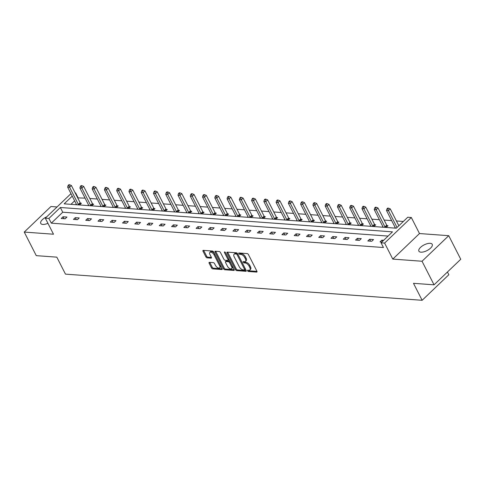 <?xml version="1.0" encoding="UTF-8"?>
<svg xmlns="http://www.w3.org/2000/svg" width="485" height="485" viewBox="0 0 485 485"><rect width="100%" height="100%" fill="white"/><g stroke="black" fill="none" stroke-linecap="round" stroke-linejoin="round"><path stroke-width="0.73" d="M247.556 270.806A0.806 0.418 -133.7 0 0 248.423 271.497L256.626 272.097A1.146 0.6 -133.7 0 0 256.947 272A1.146 0.6 -133.7 0 0 256.923 271.23L248.435 254.564A1.146 0.6 -133.7 0 0 247.192 253.582L238.99 252.982A0.806 0.418 -133.7 0 0 238.765 253.049A0.806 0.418 -133.7 0 0 238.784 253.588A0.806 0.418 -133.7 0 0 239.651 254.279L240.712 254.358A3.674 1.916 -133.7 0 1 244.689 257.499L245.398 258.887A3.674 1.916 -133.7 0 1 245.471 261.36A3.674 1.916 -133.7 0 1 244.44 261.67L243.379 261.591A0.806 0.418 -133.7 0 0 243.149 261.657A0.806 0.418 -133.7 0 0 243.167 262.197A0.806 0.418 -133.7 0 0 244.04 262.888L245.101 262.967A3.674 1.916 -133.7 0 1 249.078 266.107L249.787 267.496A3.674 1.916 -133.7 0 1 249.86 269.969A3.674 1.916 -133.7 0 1 248.823 270.278L247.762 270.2A0.806 0.418 -133.7 0 0 247.538 270.266A0.806 0.418 -133.7 0 0 247.556 270.806M248.35 270.242A0.806 0.418 -133.7 0 0 249.144 270.806L256.989 271.382M239.578 253.024A0.806 0.418 -133.7 0 0 240.372 253.588L241.433 253.667L240.712 254.358M243.961 261.633A0.806 0.418 -133.7 0 0 244.761 262.197L245.822 262.276L245.101 262.967M47.936 223.306A7.493 3.195 153 0 1 42.807 224.434A7.493 3.195 153 0 1 40.752 223.415A7.493 3.195 153 0 1 46.796 216.771M430.177 243.325A7.493 3.195 153 0 1 432.232 244.349A7.493 3.195 153 0 1 428.958 249.435A7.493 3.195 153 0 1 420.938 252.17A7.493 3.195 153 0 1 418.882 251.151A7.493 3.195 153 0 1 422.156 246.059A7.493 3.195 153 0 1 430.177 243.325M448.734 235.692L460.75 259.269L434.045 284.822L422.035 261.245L448.734 235.692L419.495 233.546L411.322 217.51L384.617 243.07L381.04 242.809L392.48 231.86L60.34 207.495L48.9 218.444L45.323 218.183L70.968 193.642M57.048 206.962L50.955 206.513L24.25 232.072L53.495 234.219L45.323 218.183M434.045 284.822L413.487 283.319L422.138 300.294L65.469 274.134L56.818 257.153L36.266 255.65L24.25 232.072M209.429 262.355A1.146 0.6 -133.7 0 0 209.108 262.452A1.146 0.6 -133.7 0 0 209.132 263.222L211.515 267.896A1.146 0.6 -133.7 0 0 212.757 268.878L221.863 269.545A1.146 0.6 -133.7 0 0 222.185 269.454A1.146 0.6 -133.7 0 0 222.16 268.678L213.673 252.018A1.146 0.6 -133.7 0 0 212.43 251.036L203.324 250.363A1.146 0.6 -133.7 0 0 202.997 250.46A1.146 0.6 -133.7 0 0 203.021 251.236L205.901 256.88A1.146 0.6 -133.7 0 0 207.143 257.862L211.042 258.147A1.146 0.6 -133.7 0 0 211.363 258.056A1.146 0.6 -133.7 0 0 211.339 257.28L209.914 254.479A3.074 1.601 -133.7 0 1 209.853 252.412A3.074 1.601 -133.7 0 1 214.043 254.783L219.632 265.75A3.074 1.601 -133.7 0 1 219.693 267.823A3.074 1.601 -133.7 0 1 215.504 265.453L214.57 263.622A1.146 0.6 -133.7 0 0 213.327 262.64L209.429 262.355M419.495 233.546L392.789 259.099L422.035 261.245M392.789 259.099L384.617 243.07M388.079 236.074L62.747 212.212L51.307 223.161L383.447 247.52L381.04 242.809M51.307 223.161L48.9 218.444M235.51 269.66A1.146 0.6 -133.7 0 0 236.753 270.642L245.859 271.309A1.146 0.6 -133.7 0 0 246.18 271.212A1.146 0.6 -133.7 0 0 246.156 270.436L237.668 253.776A1.146 0.6 -133.7 0 0 236.425 252.794L227.319 252.127A1.146 0.6 -133.7 0 0 226.998 252.224A1.146 0.6 -133.7 0 0 227.022 252.994L235.51 269.66L236.231 268.969A1.146 0.6 -133.7 0 0 237.474 269.951L246.228 270.594M233.861 270.43L224.755 269.757A1.146 0.6 -133.7 0 1 223.512 268.775L215.019 252.115A1.146 0.6 -133.7 0 1 215 251.339A1.146 0.6 -133.7 0 1 215.322 251.248L219.22 251.533A1.146 0.6 -133.7 0 1 220.463 252.515L223.906 259.269A1.146 0.6 -133.7 0 0 225.149 260.251L227.732 260.445A1.146 0.6 -133.7 0 0 228.053 260.348A1.146 0.6 -133.7 0 0 228.035 259.572L224.446 252.539A0.806 0.418 -133.7 0 1 224.434 252A0.806 0.418 -133.7 0 1 225.525 252.618L234.158 269.557A1.146 0.6 -133.7 0 1 234.182 270.333A1.146 0.6 -133.7 0 1 233.861 270.43L234.291 270.012M422.138 300.294L448.843 274.734L447.449 272M91.847 205.87L93.647 204.143L92.768 204.082M87.918 205.579L88.549 204.973M116.376 207.665L118.176 205.943L117.297 205.876M112.441 207.38L113.078 206.774M140.899 209.465L142.705 207.744L141.826 207.677M136.97 209.174L137.601 208.574M165.427 211.266L167.228 209.538L166.349 209.478M161.499 210.975L162.129 210.369M189.956 213.06L191.757 211.339L190.878 211.272M186.028 212.776L186.658 212.169M214.485 214.861L216.286 213.139L215.407 213.073M210.551 214.576L211.187 213.97M239.008 216.662L240.815 214.94L239.929 214.873M235.079 216.371L235.71 215.764M263.537 218.462L265.337 216.734L264.458 216.674M259.608 218.171L260.239 217.565M288.066 220.257L289.866 218.535L288.987 218.468M284.137 219.972L284.768 219.365M312.595 222.057L314.395 220.335L313.516 220.269M308.66 221.772L309.297 221.166M337.117 223.858L338.924 222.136L338.039 222.069M333.189 223.567L333.819 222.961M361.646 225.658L363.447 223.931L362.568 223.87M357.718 225.367L358.348 224.761M386.175 227.453L387.976 225.731L387.097 225.664M382.247 227.168L382.877 226.562M403.344 221.469L396.403 220.96M391.65 220.608L384.138 220.057M379.385 219.711L371.874 219.159M367.121 218.808L359.609 218.262M354.856 217.91L347.351 217.359M342.592 217.013L335.087 216.462M330.333 216.11L322.822 215.558M318.069 215.213L310.558 214.661M305.805 214.315L298.293 213.764M293.54 213.412L286.029 212.86M281.276 212.515L273.764 211.963M269.011 211.612L261.5 211.066M256.747 210.714L249.241 210.163M244.488 209.817L236.977 209.265M232.224 208.914L224.713 208.368M219.96 208.016L212.448 207.465M207.695 207.119L200.184 206.568M195.431 206.216L187.919 205.664M183.166 205.319L175.655 204.767M170.902 204.421L163.396 203.87M158.637 203.518L151.132 202.966M146.379 202.621L138.868 202.069M134.115 201.718L126.603 201.172M121.85 200.82L114.339 200.269M109.586 199.923L102.074 199.371M97.321 199.02L89.81 198.468M85.057 198.123L77.709 197.892M74.635 200.832L70.974 204.337M394.505 228.065L395.142 227.459M373.911 226.556L375.711 224.834L374.832 224.767M369.982 226.265L370.613 225.664M349.382 224.755L351.182 223.033L350.303 222.967M345.453 224.47L346.084 223.864M324.859 222.961L326.66 221.233L325.781 221.172M320.924 222.67L321.561 222.063M300.33 221.16L302.131 219.432L301.252 219.372M296.396 220.869L297.032 220.263M275.801 219.359L277.602 217.638L276.723 217.571M271.873 219.075L272.503 218.468M251.272 217.559L253.073 215.837L252.194 215.77M247.344 217.274L247.974 216.668M226.75 215.764L228.55 214.037L227.671 213.976M222.815 215.473L223.452 214.867M202.221 213.964L204.021 212.236L203.142 212.175M198.286 213.673L198.923 213.067M177.692 212.163L179.492 210.441L178.613 210.375M173.763 211.878L174.394 211.272M153.163 210.363L154.964 208.641L154.084 208.574M149.234 210.078L149.865 209.471M128.64 208.568L130.441 206.84L129.562 206.78M124.706 208.277L125.342 207.671M104.111 206.768L105.912 205.046L105.033 204.979M100.177 206.477L100.813 205.87M79.582 204.967L81.383 203.245L80.504 203.179M75.654 204.682L76.284 204.076M72.235 196.122L64.165 203.839L396.306 228.199L407.746 217.25L411.322 217.51M75.145 192.854L75.605 192.891L75.308 193.175M78.006 197.607L75.605 192.891M62.747 212.212L60.34 207.495M63.02 216.771L66.948 217.056L65.148 218.783L61.213 218.499L63.02 216.771L64.002 218.699M75.284 217.668L79.213 217.959L77.412 219.687L73.477 219.396L75.284 217.668L76.266 219.602M87.549 218.571L91.477 218.856L89.67 220.584L85.742 220.293L87.549 218.571L88.531 220.499M99.813 219.469L103.742 219.76L101.935 221.481L98.006 221.196L99.813 219.469L100.795 221.402M112.071 220.366L116.006 220.657L114.199 222.385L110.271 222.094L112.071 220.366L113.06 222.3M124.336 221.269L128.27 221.554L126.464 223.282L122.535 222.997L124.336 221.269L125.324 223.197M136.6 222.166L140.529 222.457L138.728 224.179L134.8 223.894L136.6 222.166L137.582 224.1M148.865 223.064L152.793 223.355L150.993 225.082L147.058 224.791L148.865 223.064L149.847 224.998M161.129 223.967L165.058 224.252L163.257 225.98L159.322 225.695L161.129 223.967L162.111 225.895M173.394 224.864L177.322 225.155L175.515 226.883L171.587 226.592L173.394 224.864L174.376 226.798M185.658 225.767L189.587 226.052L187.78 227.78L183.851 227.489L185.658 225.767L186.64 227.695M197.916 226.665L201.851 226.95L200.044 228.677L196.116 228.393L197.916 226.665L198.905 228.593M210.181 227.562L214.115 227.853L212.309 229.581L208.38 229.29L210.181 227.562L211.169 229.496M222.445 228.465L226.38 228.75L224.573 230.478L220.645 230.187L222.445 228.465L223.433 230.393M234.71 229.363L238.638 229.654L236.838 231.375L232.903 231.09L234.71 229.363L235.692 231.296M246.974 230.26L250.903 230.551L249.102 232.279L245.167 231.988L246.974 230.26L247.956 232.194M259.239 231.163L263.167 231.448L261.366 233.176L257.432 232.891L259.239 231.163L260.221 233.091M271.503 232.06L275.431 232.351L273.625 234.079L269.696 233.788L271.503 232.06L272.485 233.994M283.767 232.958L287.696 233.249L285.889 234.976L281.961 234.685L283.767 232.958L284.75 234.892M296.026 233.861L299.96 234.146L298.154 235.874L294.225 235.589L296.026 233.861L297.014 235.789M308.29 234.758L312.225 235.049L310.418 236.777L306.49 236.486L308.29 234.758L309.278 236.692M320.555 235.661L324.489 235.946L322.683 237.674L318.754 237.383L320.555 235.661L321.543 237.589M332.819 236.559L336.748 236.85L334.947 238.571L331.012 238.287L332.819 236.559L333.801 238.493M345.084 237.456L349.012 237.747L347.212 239.475L343.277 239.184L345.084 237.456L346.066 239.39M357.348 238.359L361.276 238.644L359.476 240.372L355.541 240.087L357.348 238.359L358.33 240.287M369.612 239.257L373.541 239.548L371.734 241.269L367.806 240.984L369.612 239.257L370.595 241.19M381.871 242.015L380.07 241.882L381.877 240.154L383.671 240.287M381.877 240.154L382.507 241.403M249.86 269.969L250.581 269.278A3.674 1.916 -133.7 0 0 250.509 266.805L249.787 267.496M245.822 262.276A3.674 1.916 -133.7 0 1 249.799 265.416L250.509 266.805M245.471 261.36L246.192 260.669A3.674 1.916 -133.7 0 0 246.119 258.196L245.398 258.887M241.433 253.667A3.674 1.916 -133.7 0 1 245.41 256.808L246.119 258.196M227.671 252.151A1.146 0.6 -133.7 0 0 227.744 252.303L236.231 268.969M244.349 269.951A0.806 0.418 -133.7 0 0 244.573 269.884A0.806 0.418 -133.7 0 0 244.561 269.339L237.104 254.716A0.806 0.418 -133.7 0 0 236.237 254.025L235.116 253.946A3.674 1.916 -133.7 0 0 234.085 254.249A3.674 1.916 -133.7 0 0 234.158 256.729L239.25 266.726A3.674 1.916 -133.7 0 0 243.227 269.866L244.349 269.951M245.07 269.26A0.806 0.418 -133.7 0 0 245.295 269.193A0.806 0.418 -133.7 0 0 245.362 268.878M237.674 253.794A0.806 0.418 -133.7 0 0 236.959 253.334L236.237 254.025M234.085 254.249L234.807 253.558A3.674 1.916 -133.7 0 1 235.837 253.255L236.959 253.334M234.225 269.708L225.476 269.066L224.755 269.757M215.673 251.272A1.146 0.6 -133.7 0 0 215.74 251.424L224.234 268.084A1.146 0.6 -133.7 0 0 225.476 269.066M228.053 260.348L228.774 259.657A1.146 0.6 -133.7 0 0 228.859 259.154M227.477 266.283A3.074 1.601 -133.7 0 0 231.666 268.654A3.074 1.601 -133.7 0 0 231.606 266.586L229.635 262.724A1.146 0.6 -133.7 0 0 228.393 261.736L225.81 261.548A1.146 0.6 -133.7 0 0 225.483 261.645A1.146 0.6 -133.7 0 0 225.507 262.421L227.477 266.283M231.666 268.654L232.388 267.962A3.074 1.601 -133.7 0 0 232.521 266.35M230.181 261.754A1.146 0.6 -133.7 0 0 229.114 261.051L228.393 261.736M225.483 261.645L226.204 260.954A1.146 0.6 -133.7 0 1 226.531 260.857L229.114 261.051M219.693 267.823L220.414 267.132A3.074 1.601 -133.7 0 0 220.548 265.513M214.497 253.637A3.074 1.601 -133.7 0 0 210.575 251.721L209.853 252.412M203.676 250.393A1.146 0.6 -133.7 0 0 203.742 250.545L206.622 256.189A1.146 0.6 -133.7 0 0 207.865 257.171L211.405 257.432M209.787 262.379A1.146 0.6 -133.7 0 0 209.853 262.531L212.236 267.205A1.146 0.6 -133.7 0 0 213.479 268.187L222.227 268.829M398.852 225.761L390.261 208.902L388.455 210.629L386.49 210.484L395.239 227.653A1.17 0.612 46.3 0 1 395.36 227.998L395.384 228.132M397.045 227.489L388.455 210.629L387.782 208.841L388.503 208.15L387.721 208.095L387 208.786L387.782 208.841M386.49 210.484L387 208.786M388.503 208.15L390.261 208.902M387.515 226.174L386.981 225.525A1.17 0.612 46.3 0 1 386.745 225.167L377.997 208.004L376.196 209.732L374.226 209.587L382.974 226.75A1.17 0.612 46.3 0 1 383.095 227.101L383.12 227.229M385.29 227.392L385.175 227.253A1.17 0.612 46.3 0 1 384.938 226.895L376.196 209.732L375.523 207.944L376.245 207.253L375.457 207.198L374.735 207.889L375.523 207.944M374.226 209.587L374.735 207.889M376.245 207.253L377.997 208.004M375.251 225.276L374.717 224.628A1.17 0.612 46.3 0 1 374.481 224.27L365.732 207.107L363.932 208.829L361.962 208.689L370.71 225.852A1.17 0.612 46.3 0 1 370.831 226.198L370.855 226.331M373.026 226.489L372.91 226.349A1.17 0.612 46.3 0 1 372.674 225.998L363.932 208.829L363.259 207.046L363.98 206.355L363.192 206.295L362.471 206.986L363.259 207.046M361.962 208.689L362.471 206.986M363.98 206.355L365.732 207.107M362.986 224.373L362.453 223.724A1.17 0.612 46.3 0 1 362.216 223.367L353.468 206.204L351.667 207.932L349.703 207.786L358.445 224.955A1.17 0.612 46.3 0 1 358.567 225.301L358.591 225.434M360.761 225.592L360.646 225.452A1.17 0.612 46.3 0 1 360.41 225.095L351.667 207.932L350.995 206.143L351.716 205.452L350.928 205.397L350.206 206.089L350.995 206.143M349.703 207.786L350.206 206.089M351.716 205.452L353.468 206.204M350.722 223.476L350.188 222.827A1.17 0.612 46.3 0 1 349.952 222.469L341.21 205.307L339.403 207.034L337.439 206.889L346.181 224.052A1.17 0.612 46.3 0 1 346.308 224.403L346.326 224.531M348.497 224.694L348.382 224.555A1.17 0.612 46.3 0 1 348.145 224.197L339.403 207.034L338.73 205.246L339.451 204.555L338.663 204.5L337.942 205.185L338.73 205.246M337.439 206.889L337.942 205.185M339.451 204.555L341.21 205.307M338.457 222.573L337.924 221.93A1.17 0.612 46.3 0 1 337.687 221.572L328.945 204.409L327.139 206.131L325.174 205.992L333.916 223.155A1.17 0.612 46.3 0 1 334.044 223.5L334.068 223.633M336.232 223.791L336.123 223.652A1.17 0.612 46.3 0 1 335.887 223.3L327.139 206.131L326.466 204.349L327.187 203.658L326.399 203.597L325.678 204.288L326.466 204.349M325.174 205.992L325.678 204.288M327.187 203.658L328.945 204.409M326.193 221.675L325.659 221.027A1.17 0.612 46.3 0 1 325.423 220.669L316.681 203.506L314.874 205.234L312.91 205.088L321.658 222.251A1.17 0.612 46.3 0 1 321.779 222.603L321.804 222.736M323.974 222.894L323.859 222.754A1.17 0.612 46.3 0 1 323.622 222.397L314.874 205.234L314.201 203.445L314.923 202.754L314.141 202.7L313.413 203.391L314.201 203.445M312.91 205.088L313.413 203.391M314.923 202.754L316.681 203.506M313.934 220.778L313.395 220.129A1.17 0.612 46.3 0 1 313.158 219.772L304.416 202.609L302.61 204.337L300.645 204.191L309.394 221.354A1.17 0.612 46.3 0 1 309.515 221.7L309.539 221.833M311.709 221.991L311.594 221.857A1.17 0.612 46.3 0 1 311.358 221.499L302.61 204.337L301.937 202.548L302.658 201.857L301.876 201.796L301.155 202.487L301.937 202.548M300.645 204.191L301.155 202.487M302.658 201.857L304.416 202.609M301.67 219.875L301.137 219.226A1.17 0.612 46.3 0 1 300.9 218.874L292.152 201.705L290.345 203.433L288.381 203.294L297.129 220.457A1.17 0.612 46.3 0 1 297.25 220.802L297.275 220.936M299.445 221.093L299.33 220.954A1.17 0.612 46.3 0 1 299.093 220.596L290.345 203.433L289.672 201.645L290.394 200.96L289.612 200.899L288.89 201.59L289.672 201.645M288.381 203.294L288.89 201.59M290.394 200.96L292.152 201.705M289.406 218.977L288.872 218.329A1.17 0.612 46.3 0 1 288.636 217.971L279.887 200.808L278.087 202.536L276.117 202.39L284.865 219.553A1.17 0.612 46.3 0 1 284.986 219.905L285.01 220.032M287.181 220.196L287.065 220.057A1.17 0.612 46.3 0 1 286.829 219.699L278.087 202.536L277.414 200.748L278.135 200.056L277.347 200.002L276.626 200.693L277.414 200.748M276.117 202.39L276.626 200.693M278.135 200.056L279.887 200.808M277.141 218.08L276.608 217.432A1.17 0.612 46.3 0 1 276.371 217.074L267.623 199.911L265.822 201.639L263.852 201.493L272.6 218.656A1.17 0.612 46.3 0 1 272.722 219.002L272.746 219.135M274.916 219.293L274.801 219.159A1.17 0.612 46.3 0 1 274.565 218.802L265.822 201.639L265.149 199.85L265.871 199.159L265.083 199.099L264.361 199.79L265.149 199.85M263.852 201.493L264.361 199.79M265.871 199.159L267.623 199.911M264.877 217.177L264.343 216.528A1.17 0.612 46.3 0 1 264.107 216.177L255.359 199.008L253.558 200.735L251.594 200.59L260.336 217.759A1.17 0.612 46.3 0 1 260.457 218.104L260.481 218.238M262.652 218.395L262.537 218.256A1.17 0.612 46.3 0 1 262.3 217.898L253.558 200.735L252.885 198.947L253.606 198.256L252.818 198.201L252.097 198.892L252.885 198.947M251.594 200.59L252.097 198.892M253.606 198.256L255.359 199.008M252.612 216.28L252.079 215.631A1.17 0.612 46.3 0 1 251.842 215.273L243.1 198.11L241.294 199.838L239.329 199.693L248.071 216.856A1.17 0.612 46.3 0 1 248.199 217.207L248.217 217.335M250.387 217.498L250.272 217.359A1.17 0.612 46.3 0 1 250.042 217.001L241.294 199.838L240.621 198.05L241.342 197.359L240.554 197.304L239.833 197.989L240.621 198.05M239.329 199.693L239.833 197.989M241.342 197.359L243.1 198.11M240.348 215.376L239.814 214.734A1.17 0.612 46.3 0 1 239.578 214.376L230.836 197.213L229.029 198.935L227.065 198.795L235.807 215.958A1.17 0.612 46.3 0 1 235.934 216.304L235.959 216.437M238.123 216.595L238.014 216.456A1.17 0.612 46.3 0 1 237.777 216.104L229.029 198.935L228.356 197.152L229.078 196.461L228.289 196.401L227.568 197.092L228.356 197.152M227.065 198.795L227.568 197.092M229.078 196.461L230.836 197.213M228.089 214.479L227.55 213.83A1.17 0.612 46.3 0 1 227.313 213.473L218.571 196.31L216.765 198.038L214.8 197.892L223.549 215.055A1.17 0.612 46.3 0 1 223.67 215.407L223.694 215.54M225.864 215.698L225.749 215.558A1.17 0.612 46.3 0 1 225.513 215.201L216.765 198.038L216.092 196.249L216.813 195.558L216.031 195.504L215.31 196.195L216.092 196.249M214.8 197.892L215.31 196.195M216.813 195.558L218.571 196.31M215.825 213.582L215.285 212.933A1.17 0.612 46.3 0 1 215.055 212.575L206.307 195.413L204.5 197.14L202.536 196.995L211.284 214.158A1.17 0.612 46.3 0 1 211.405 214.509L211.43 214.637M213.6 214.8L213.485 214.661A1.17 0.612 46.3 0 1 213.248 214.303L204.5 197.14L203.827 195.352L204.549 194.661L203.767 194.6L203.045 195.291L203.827 195.352M202.536 196.995L203.045 195.291M204.549 194.661L206.307 195.413M203.561 212.679L203.027 212.03A1.17 0.612 46.3 0 1 202.791 211.678L194.042 194.515L192.236 196.237L190.272 196.098L199.02 213.261A1.17 0.612 46.3 0 1 199.141 213.606L199.165 213.739M201.336 213.897L201.22 213.758A1.17 0.612 46.3 0 1 200.984 213.406L192.236 196.237L191.563 194.455L192.284 193.764L191.502 193.703L190.781 194.394L191.563 194.455M190.272 196.098L190.781 194.394M192.284 193.764L194.042 194.515M191.296 211.781L190.763 211.133A1.17 0.612 46.3 0 1 190.526 210.775L181.778 193.612L179.977 195.34L178.007 195.194L186.755 212.357A1.17 0.612 46.3 0 1 186.877 212.709L186.901 212.842M189.071 213L188.956 212.86A1.17 0.612 46.3 0 1 188.72 212.503L179.977 195.34L179.304 193.551L180.026 192.86L179.238 192.806L178.516 193.497L179.304 193.551M178.007 195.194L178.516 193.497M180.026 192.86L181.778 193.612M179.032 210.884L178.498 210.235A1.17 0.612 46.3 0 1 178.262 209.878L169.514 192.715L167.713 194.443L165.749 194.297L174.491 211.46A1.17 0.612 46.3 0 1 174.612 211.806L174.636 211.939M176.807 212.097L176.692 211.963A1.17 0.612 46.3 0 1 176.455 211.606L167.713 194.443L167.04 192.654L167.762 191.963L166.973 191.902L166.252 192.593L167.04 192.654M165.749 194.297L166.252 192.593M167.762 191.963L169.514 192.715M166.767 209.981L166.234 209.332A1.17 0.612 46.3 0 1 165.997 208.98L157.249 191.811L155.449 193.539L153.484 193.394L162.226 210.563A1.17 0.612 46.3 0 1 162.348 210.908L162.372 211.042M164.542 211.199L164.427 211.06A1.17 0.612 46.3 0 1 164.191 210.702L155.449 193.539L154.776 191.751L155.497 191.06L154.709 191.005L153.987 191.696L154.776 191.751M153.484 193.394L153.987 191.696M155.497 191.06L157.249 191.811M154.503 209.083L153.969 208.435A1.17 0.612 46.3 0 1 153.733 208.077L144.991 190.914L143.184 192.642L141.22 192.496L149.962 209.659A1.17 0.612 46.3 0 1 150.089 210.011L150.107 210.138M152.278 210.302L152.163 210.163A1.17 0.612 46.3 0 1 151.932 209.805L143.184 192.642L142.511 190.854L143.233 190.162L142.445 190.108L141.723 190.799L142.511 190.854M141.22 192.496L141.723 190.799M143.233 190.162L144.991 190.914M142.238 208.186L141.705 207.538A1.17 0.612 46.3 0 1 141.468 207.18L132.726 190.017L130.92 191.739L128.955 191.599L137.698 208.762A1.17 0.612 46.3 0 1 137.825 209.108L137.849 209.241M140.013 209.399L139.904 209.259A1.17 0.612 46.3 0 1 139.668 208.908L130.92 191.739L130.247 189.956L130.968 189.265L130.18 189.205L129.459 189.896L130.247 189.956M128.955 191.599L129.459 189.896M130.968 189.265L132.726 190.017M129.98 207.283L129.44 206.634A1.17 0.612 46.3 0 1 129.204 206.277L120.462 189.114L118.655 190.841L116.691 190.696L125.439 207.865A1.17 0.612 46.3 0 1 125.56 208.21L125.585 208.344M127.755 208.501L127.64 208.362A1.17 0.612 46.3 0 1 127.403 208.004L118.655 190.841L117.982 189.053L118.704 188.362L117.922 188.307L117.2 188.998L117.982 189.053M116.691 190.696L117.2 188.998M118.704 188.362L120.462 189.114M117.716 206.386L117.182 205.737A1.17 0.612 46.3 0 1 116.946 205.379L108.197 188.216L106.391 189.944L104.427 189.799L113.175 206.962A1.17 0.612 46.3 0 1 113.296 207.313L113.32 207.441M115.491 207.604L115.375 207.465A1.17 0.612 46.3 0 1 115.139 207.107L106.391 189.944L105.718 188.156L106.439 187.465L105.657 187.41L104.936 188.095L105.718 188.156M104.427 189.799L104.936 188.095M106.439 187.465L108.197 188.216M105.451 205.482L104.918 204.84A1.17 0.612 46.3 0 1 104.681 204.482L95.933 187.319L94.126 189.041L92.162 188.901L100.91 206.064A1.17 0.612 46.3 0 1 101.032 206.41L101.056 206.543M103.226 206.701L103.111 206.561A1.17 0.612 46.3 0 1 102.875 206.21L94.126 189.041L93.453 187.258L94.181 186.567L93.393 186.507L92.671 187.198L93.453 187.258M92.162 188.901L92.671 187.198M94.181 186.567L95.933 187.319M93.187 204.585L92.653 203.936A1.17 0.612 46.3 0 1 92.417 203.579L83.669 186.416L81.868 188.144L79.898 187.998L88.646 205.161A1.17 0.612 46.3 0 1 88.767 205.513L88.791 205.646M90.962 205.804L90.847 205.664A1.17 0.612 46.3 0 1 90.61 205.307L81.868 188.144L81.195 186.355L81.916 185.664L81.128 185.609L80.407 186.301L81.195 186.355M79.898 187.998L80.407 186.301M81.916 185.664L83.669 186.416M80.922 203.688L80.389 203.039A1.17 0.612 46.3 0 1 80.152 202.681L71.404 185.519L69.604 187.246L67.639 187.101L76.381 204.264A1.17 0.612 46.3 0 1 76.503 204.609L76.527 204.743M78.697 204.9L78.582 204.767A1.17 0.612 46.3 0 1 78.346 204.409L69.604 187.246L68.931 185.458L69.652 184.767L68.864 184.706L68.142 185.397L68.931 185.458M67.639 187.101L68.142 185.397M69.652 184.767L71.404 185.519M249.144 270.806L248.423 271.497M240.372 253.588L239.651 254.279M244.761 262.197L244.04 262.888M249.799 265.416L249.078 266.107M245.41 256.808L244.689 257.499M257.056 271.685L256.626 272.097M227.744 252.303L227.022 252.994M246.289 270.891L245.859 271.309M237.474 269.951L236.753 270.642M245.258 268.672L244.561 269.339M237.808 254.043L237.104 254.716M235.837 253.255L235.116 253.946M224.234 268.084L223.512 268.775M215.74 251.424L215.019 252.115M228.732 258.905L228.035 259.572M224.973 252.036L224.446 252.539M232.303 265.919L231.606 266.586M230.333 262.052L229.635 262.724M226.531 260.857L225.81 261.548M220.329 265.083L219.632 265.75M214.74 254.116L214.043 254.783M211.472 257.735L211.042 258.147M207.865 257.171L207.143 257.862M206.622 256.189L205.901 256.88M203.742 250.545L203.021 251.236M222.294 269.133L221.863 269.545M213.479 268.187L212.757 268.878M212.236 267.205L211.515 267.896M209.853 262.531L209.132 263.222M386.981 225.525L385.175 227.253M386.745 225.167L384.938 226.895M374.717 224.628L372.91 226.349M374.481 224.27L372.674 225.998M362.453 223.724L360.646 225.452M362.216 223.367L360.41 225.095M350.188 222.827L348.382 224.555M349.952 222.469L348.145 224.197M337.924 221.93L336.123 223.652M337.687 221.572L335.887 223.3M325.659 221.027L323.859 222.754M325.423 220.669L323.622 222.397M313.395 220.129L311.594 221.857M313.158 219.772L311.358 221.499M301.137 219.226L299.33 220.954M300.9 218.874L299.093 220.596M288.872 218.329L287.065 220.057M288.636 217.971L286.829 219.699M276.608 217.432L274.801 219.159M276.371 217.074L274.565 218.802M264.343 216.528L262.537 218.256M264.107 216.177L262.3 217.898M252.079 215.631L250.272 217.359M251.842 215.273L250.042 217.001M239.814 214.734L238.014 216.456M239.578 214.376L237.777 216.104M227.55 213.83L225.749 215.558M227.313 213.473L225.513 215.201M215.285 212.933L213.485 214.661M215.055 212.575L213.248 214.303M203.027 212.03L201.22 213.758M202.791 211.678L200.984 213.406M190.763 211.133L188.956 212.86M190.526 210.775L188.72 212.503M178.498 210.235L176.692 211.963M178.262 209.878L176.455 211.606M166.234 209.332L164.427 211.06M165.997 208.98L164.191 210.702M153.969 208.435L152.163 210.163M153.733 208.077L151.932 209.805M141.705 207.538L139.904 209.259M141.468 207.18L139.668 208.908M129.44 206.634L127.64 208.362M129.204 206.277L127.403 208.004M117.182 205.737L115.375 207.465M116.946 205.379L115.139 207.107M104.918 204.84L103.111 206.561M104.681 204.482L102.875 206.21M92.653 203.936L90.847 205.664M92.417 203.579L90.61 205.307M80.389 203.039L78.582 204.767M80.152 202.681L78.346 204.409M245.295 269.193L244.573 269.884"/></g></svg>
